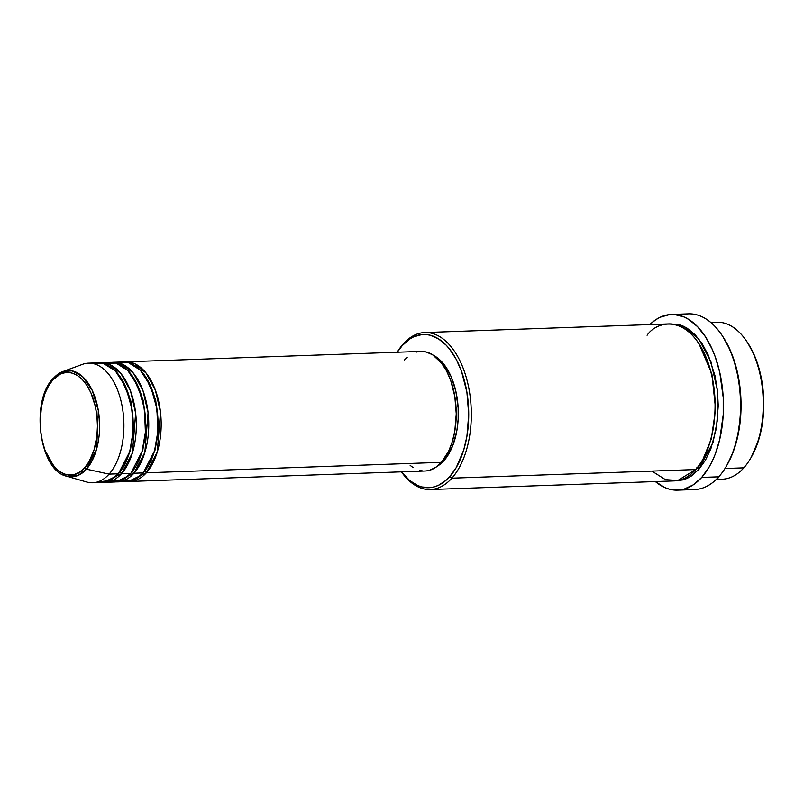 <?xml version="1.0" encoding="UTF-8"?>
<svg xmlns="http://www.w3.org/2000/svg" width="804" height="804" viewBox="0 0 804 804"><rect width="100%" height="100%" fill="white"/><g stroke="black" fill="none" stroke-linecap="round" stroke-linejoin="round"><path stroke-width="1.21" d="M97.324 482.018L109.615 480.561L118.409 473.787A59.838 33.286 -92 0 0 131.464 405.97A59.838 33.286 -92 0 0 97.776 362.835L88.45 363.167A59.838 33.286 88 0 1 122.148 406.301A59.838 33.286 88 0 1 109.083 474.119L86.44 469.164A1.869 1.347 -138.2 0 1 84.732 467.667C78.41 477.214 57.114 482.521 45.024 450.371C33.577 417.497 45.325 385.84 52.923 379.81C59.255 370.252 80.541 364.956 92.631 397.106C104.078 429.979 92.329 461.637 84.732 467.667A1.869 1.347 41.8 0 0 86.44 469.164L96.621 449.064L98.339 410.522L92.299 390.513L82.621 376.644L72.058 370.865L62.823 371.579A53.195 29.597 88 0 1 97.083 404.342A53.195 29.597 88 0 1 86.44 469.164L109.083 474.119A59.838 33.286 -92 0 0 121.062 401.196A59.838 33.286 -92 0 0 82.521 364.343L62.823 371.579L53.084 378.513A1.869 1.347 41.8 0 0 52.923 379.81L60.521 373.971L66.028 372.443L71.636 372.885L77.144 375.287L82.33 379.538L86.993 385.498L90.963 392.925L95.284 406.191L96.912 415.939L97.455 425.999L96.902 435.969L94.078 449.918L89.073 461.627L84.732 467.667L79.777 472.018L74.41 474.511L66.018 474.591L60.511 472.189L55.325 467.928L48.582 458.431L45.024 450.371L42.381 441.285L40.753 431.537L40.2 421.477L41.436 406.673L45.024 393.347L48.592 385.85L52.923 379.81A1.869 1.347 -138.2 0 1 53.074 378.513A1.869 1.347 -138.2 0 1 53.516 378.222A53.195 29.597 88 0 1 62.823 371.579M144.619 471.285A1.869 1.347 -138.2 0 1 146.358 472.802L128.399 481.445A59.838 33.286 88 0 0 129.957 481.455A59.838 33.286 88 0 0 146.358 472.802L441.426 462.35A59.838 33.286 -92 0 0 454.491 394.543A59.838 33.286 -92 0 0 420.793 351.398L125.725 361.84A59.838 33.286 88 0 1 159.423 404.985A59.838 33.286 88 0 1 146.358 472.802A1.869 1.347 41.8 0 0 144.619 471.285M122.178 481.134L134.469 479.676L143.253 472.903A59.838 33.286 -92 0 0 156.318 405.095A59.838 33.286 -92 0 0 122.62 361.951L113.304 362.282A59.838 33.286 88 0 1 147.001 405.427A59.838 33.286 88 0 1 133.936 473.234L115.977 481.877A59.838 33.286 88 0 0 117.535 481.887A59.838 33.286 88 0 0 133.936 473.234L143.253 472.903L133.936 473.234A1.869 1.347 41.8 0 0 132.198 471.727A1.869 1.347 -138.2 0 1 133.936 473.234L144.841 452.481L148.077 412.693L142.961 390.583L133.575 373.398L122.349 364.182L111.756 362.403A59.838 33.286 88 0 1 113.304 362.282M109.746 481.576L122.037 480.119L130.831 473.345A59.838 33.286 -92 0 0 143.886 405.528A59.838 33.286 -92 0 0 110.198 362.393L100.882 362.725A59.838 33.286 88 0 1 134.57 405.859A59.838 33.286 88 0 1 121.515 473.677L103.555 482.32A59.838 33.286 88 0 0 105.113 482.33A59.838 33.286 88 0 0 121.515 473.677L130.831 473.345L121.515 473.677A1.869 1.347 41.8 0 0 119.776 472.169A1.869 1.347 -138.2 0 1 121.515 473.677L132.419 452.923L135.655 413.135L130.539 391.025L121.153 373.84L109.917 364.614L99.324 362.845A59.838 33.286 88 0 1 100.882 362.725M711.409 323.007A78.541 43.687 88 0 1 746.705 341.368A78.541 43.687 88 0 1 750.825 457.978A78.541 43.687 88 0 1 743.841 467.838A78.541 43.687 -92 0 0 760.986 378.835A78.541 43.687 -92 0 0 716.756 322.213L710.736 322.434M750.825 457.978L751.639 456.561A76.671 42.652 -92 0 0 747.609 342.725L746.705 341.368M651.893 471.094L665.421 479.636L677.792 480.501L695.691 469.546L451.878 478.169L449.737 476.631A76.671 42.652 88 0 1 401.487 471.847L409.668 480.541L417.678 485.536L421.829 486.963L430.2 487.626L434.341 486.842L438.411 485.345L446.15 480.209L449.737 476.631L456.22 467.616L463.687 450.16L466.893 436.552L468.732 414.472L466.893 392.101L461.536 371.368L456.23 359.338L449.758 349.308L446.16 345.167L438.421 338.806L430.21 335.228L426.03 334.534L421.839 334.575L413.628 336.846L409.678 339.067L402.291 345.559L403.266 343.911A78.541 43.687 -92 0 0 397.176 352.242A78.541 43.687 88 0 1 403.266 343.911L402.291 345.559A76.671 42.652 88 0 1 461.536 371.368A76.671 42.652 88 0 1 449.737 476.631L451.878 478.169A78.541 43.687 -92 0 0 463.958 370.342A78.541 43.687 -92 0 0 403.266 343.911A78.541 43.687 88 0 1 424.793 332.544A78.541 43.687 88 0 1 469.013 389.166A78.541 43.687 88 0 1 451.878 478.169L695.691 469.546A78.541 43.687 -92 0 0 712.836 380.543A78.541 43.687 -92 0 0 668.616 323.922L424.793 332.544M679.983 315.52A87.887 48.893 88 0 1 721.982 335.288A87.887 48.893 88 0 1 726.605 465.787A87.887 48.893 88 0 1 718.776 476.822A87.887 48.893 -92 0 0 737.961 377.217A87.887 48.893 -92 0 0 688.475 313.861L671.39 314.464A87.887 48.893 88 0 1 720.876 377.82A87.887 48.893 88 0 1 701.691 477.425L718.776 476.822L701.691 477.425A87.887 48.893 88 0 1 677.611 490.138A87.887 48.893 88 0 1 655.34 481.566L664.938 487.626L669.692 489.274L679.29 490.028L684.043 489.144L693.229 484.872L701.691 477.425L709.118 467.094L712.344 460.973L715.208 454.28L719.731 439.466L723.228 414.753L723.228 397.548L719.741 372.282L715.218 356.755L712.354 349.609L705.57 336.906L697.591 326.715L688.716 319.439L684.063 316.977L674.506 314.535L669.712 314.575L660.295 317.188L655.773 319.731L649.793 324.585A87.887 48.893 88 0 1 671.39 314.464M726.605 465.787L727.409 464.37A86.018 47.858 -92 0 0 722.886 336.645L721.982 335.288M696.666 467.888A1.869 1.347 -138.2 0 1 698.797 469.435L689.028 477.425L675.722 480.802L683.028 479.898L687.189 478.36L691.239 476.089L698.797 469.435A1.869 1.347 41.8 0 0 696.666 467.888M420.763 351.408L426.19 351.991L432.592 354.785L441.436 362.986L446.491 370.815L450.632 380.191L454.813 396.382L456.25 413.839L454.813 431.075L452.31 441.697L448.682 451.155L441.426 462.35L146.358 472.802L157.272 452.039L160.509 412.261L155.383 390.141L145.996 372.966L134.77 363.74L124.178 361.961A59.838 33.286 88 0 1 125.725 361.84M443.959 460.642A57.968 32.25 -92 0 0 457.798 403.337A57.968 32.25 -92 0 0 433.467 355.348L438.381 358.584L443.969 364.383L450.984 376.342L455.858 391.297L458.159 407.96L458.159 419.306L456.923 430.341L452.863 445.376L446.501 457.466L441.235 463.355L437.386 466.179A57.968 32.25 -92 0 0 443.959 460.642L442.833 460.682L443.959 460.642M724.977 468.511L743.841 467.838L724.977 468.511M44.944 450.15L54.752 468.069L66.521 476.189L78.179 475.395L86.44 469.164A53.195 29.597 88 0 1 66.521 476.189L86.681 482.008A59.838 33.286 -92 0 0 109.083 474.119L118.409 473.787L109.083 474.119A59.838 33.286 88 0 1 92.691 482.772L102.007 482.44A59.838 33.286 -92 0 0 118.409 473.787L129.695 451.758L132.972 432.622L132.057 409.487L125.786 387.046L115.334 370.895L103.615 363.549L93.133 363.589M105.113 482.33L114.429 481.998A59.838 33.286 -92 0 0 130.831 473.345L142.117 451.315L145.393 432.19L144.479 409.045L138.208 386.603L127.756 370.453L116.037 363.106L105.555 363.147M747.589 342.685L754.112 354.685L758.765 367.539L761.961 381.659L763.599 396.503L763.589 411.517L761.961 426.11L758.755 439.718L751.288 457.174M716.294 479.415L722.314 479.204A78.541 43.687 -92 0 0 743.841 467.838A78.541 43.687 88 0 1 716.917 478.792M722.866 336.605L730.183 350.072L735.399 364.483L738.997 380.332L740.826 396.985L740.826 413.829L737.409 438.009L732.977 452.511L727.017 465.064M681.099 325.288L680.445 325.59M677.611 490.138L694.686 489.535A87.887 48.893 -92 0 0 718.776 476.822A87.887 48.893 88 0 1 686.103 488.48M670.174 323.911L678.797 324.585L683.038 326.052L687.209 328.253L695.128 334.755L702.264 343.861L708.324 355.217L714.927 375.478L717.409 390.392L718.253 405.759L716.364 428.371L710.877 448.753L705.43 460.21L698.797 469.435L713.068 442.381L717.61 419.125L717.429 390.543L710.877 361.589L698.726 338.906L684.073 326.524L670.174 323.911M430.351 489.535A78.541 43.687 88 0 1 401.407 471.847A78.541 43.687 -92 0 0 451.878 478.169A78.541 43.687 88 0 1 430.351 489.535L674.174 480.903A78.541 43.687 -92 0 0 695.691 469.546C707.309 460.34 725.268 411.96 707.771 361.71C689.289 312.575 656.757 320.675 647.089 335.278M402.291 345.559L397.256 352.232A76.671 42.652 88 0 1 402.291 345.559M404.392 360.061L407.206 357.267M416.412 352.082L419.648 351.479M129.957 481.455L425.025 471.013A59.838 33.286 -92 0 0 441.426 462.35L435.667 467.425L429.406 470.33L426.17 470.933M422.904 470.963L419.638 470.42M413.226 467.626L410.151 465.405M117.535 481.887L126.851 481.566A59.838 33.286 -92 0 0 143.253 472.903L154.539 450.873L157.815 431.748L156.901 408.603L150.629 386.171L140.187 370.021L128.459 362.664L117.977 362.704M703.088 458.963L711.299 439.064L715.61 409.286L711.872 373.89L699.018 343.76L711.872 373.89L715.61 409.286L711.299 439.064L703.088 458.963M682.325 327.328L684.154 326.565M121.042 378.111L130.851 400.975L133.695 427.899L130.399 450.501L124.138 465.556L130.399 450.501L133.695 427.899L130.851 400.975L121.042 378.111M133.464 377.679L143.273 400.533L146.127 427.457L142.821 450.059L136.559 465.114L142.821 450.059L146.127 427.457L143.273 400.533L133.464 377.679M145.886 377.237L155.695 400.101L158.549 427.014L155.242 449.617L148.981 464.672L155.242 449.617L158.549 427.014L155.695 400.101L145.886 377.237M121.957 364.011L119.766 364.534M53.084 378.513C30.311 401.256 39.175 470.491 66.521 476.189"/></g></svg>
